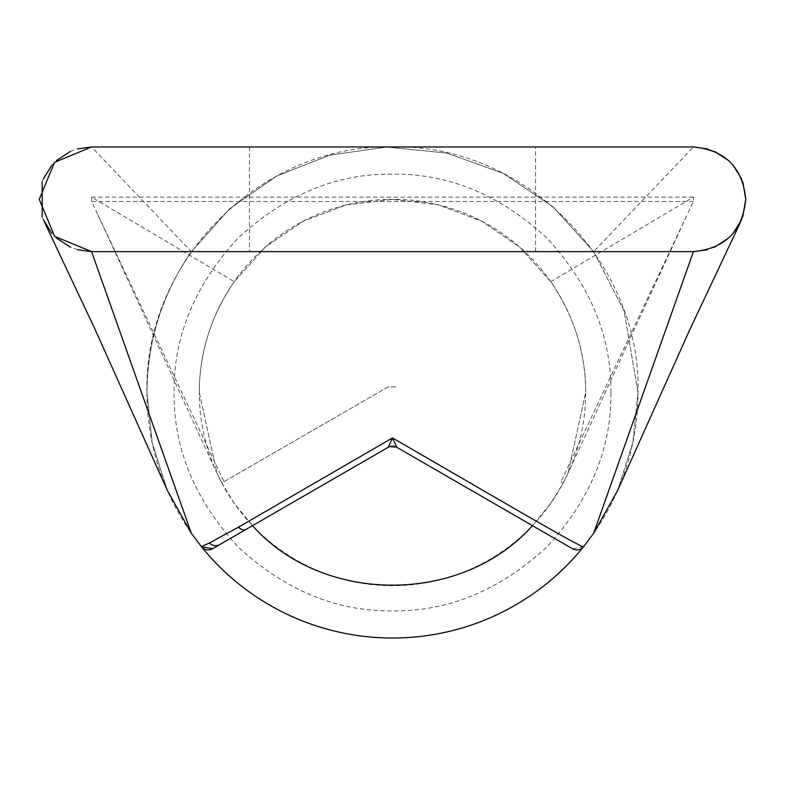 <?xml version="1.0" encoding="UTF-8"?>
<svg xmlns="http://www.w3.org/2000/svg" width="785" height="785" viewBox="0 0 785 785"><rect width="100%" height="100%" fill="white"/><g stroke="black" fill="none" stroke-linecap="round" stroke-linejoin="round"><path stroke-width="0.59" stroke-dasharray="3.92 2.94" d="M146.972 392.5A245.528 245.528 0 0 0 392.5 638.028A245.528 245.528 0 0 0 638.028 392.5C641.394 261.297 523.703 143.606 392.5 146.972C261.297 143.606 143.606 261.297 146.972 392.5M224.019 481.676L388.143 386.926L396.857 386.926L388.143 386.926L221.792 482.961L216.984 473.267L199.311 392.5C199.311 352.799 210.959 315.864 234.244 281.687L265.35 247.03L303.304 221.135L346.244 204.914L392.5 199.302L438.756 204.914L481.696 221.135L519.65 247.03L550.756 281.687C574.041 315.864 585.688 352.799 585.688 392.5A193.198 193.198 0 0 0 392.5 199.302A193.198 193.198 0 0 0 199.302 392.5A193.198 193.198 0 0 0 392.5 585.698A193.198 193.198 0 0 0 585.698 392.5L568.016 473.267L563.208 482.961L550.756 503.313L532.485 525.656L396.857 447.352L388.143 447.352L252.515 525.656L234.244 503.313L221.792 482.961L224.019 481.676L91.58 201.48L91.58 197.123L234.244 281.687L265.35 247.03L303.304 221.135L346.244 204.914L392.5 199.302L438.756 204.914L481.696 221.135L519.65 247.03L550.756 281.687C574.041 315.864 585.688 352.799 585.688 392.5L568.016 473.267L563.208 482.961L560.981 481.676L687.218 214.59L568.016 473.267M610.877 392.5C611.554 336.549 590.241 285.073 546.919 238.081C499.947 194.768 448.471 173.446 392.5 174.123C336.549 173.446 285.073 194.758 238.081 238.081C194.768 285.053 173.446 336.529 174.123 392.5C173.446 448.451 194.758 499.927 238.081 546.919C285.053 590.232 336.529 611.554 392.5 610.877C448.451 611.554 499.927 590.241 546.919 546.919C590.232 499.947 611.554 448.471 610.877 392.5M249.453 251.632L535.547 251.632L249.453 251.632L249.453 146.972L535.547 146.972L249.453 146.972M535.547 251.632L535.547 146.972M583.608 546.654L572.461 548.735M742.816 216.572L741.599 219.721M733.131 233.38L728.539 238.1M714.644 247.138L707.354 249.748M593.627 251.671L624.026 310.772L638.038 392.5L632.887 442.485L617.677 490.37L632.887 442.485L638.038 392.5L624.026 310.772L593.627 251.671L693.42 146.972L91.58 146.972L191.373 251.671L229.554 208.879L276.585 176.056L329.965 155.096L386.75 147.04L446.645 153.046L503.313 173.397L553.288 206.985L593.627 251.671L553.288 206.985L503.313 173.397L446.645 153.046L386.75 147.04L392.5 146.972M707.354 148.865L714.644 151.466L707.354 148.865M728.539 160.503L733.131 165.223L728.539 160.503M741.599 178.882L742.816 182.032L741.599 178.882M77.646 249.748L70.356 247.138M56.461 238.1L51.869 233.38M43.401 219.721L42.184 216.572M42.184 182.032L43.401 178.882M51.869 165.223L56.461 160.503M70.356 151.466L77.646 148.865M191.373 251.671C162.142 294.061 147.344 341.004 146.962 392.5L152.113 442.485L167.323 490.37L152.113 442.485L146.962 392.5C147.344 341.004 162.142 294.061 191.373 251.671L229.554 208.879L276.585 176.056L329.965 155.096L386.75 147.04M693.42 251.632L91.58 251.632M550.756 281.687L693.42 197.123L693.42 201.48L687.218 214.59M91.58 197.123L693.42 197.123M563.208 482.961L560.981 481.676M693.42 201.48L91.58 201.48M221.792 482.961L216.984 473.267L199.311 392.5C199.311 352.799 210.959 315.864 234.244 281.687M97.782 214.59L216.984 473.267"/><path stroke-width="1.18" d="M583.608 546.654A245.528 245.528 0 0 1 201.392 546.654L209.477 542.965L238.503 527.147L392.5 437.932L518.355 510.878C563.826 537.048 585.581 548.97 583.608 546.654L593.627 533.329L617.677 490.37L593.627 533.329L583.608 546.654A8.723 8.723 -60 0 1 572.451 548.735L532.485 525.656C461.933 604.98 323.086 605.019 252.515 525.656L212.549 548.735L201.392 546.654A8.723 8.723 60 0 0 212.549 548.735L388.143 447.352L392.5 437.932L396.857 447.352L572.451 548.735M77.646 148.865L91.58 146.972L693.42 146.972L707.354 148.865L693.42 146.972C725.203 150.072 742.649 167.519 745.75 199.302L742.816 216.572M741.599 219.721L733.131 233.38M728.539 238.1L714.644 247.138M707.354 249.748L693.42 251.632L91.58 251.632L77.646 249.748M714.644 151.466L728.539 160.503L714.644 151.466M733.131 165.223L741.599 178.882L733.131 165.223M745.75 199.302L742.816 182.032L745.75 199.302C742.649 231.084 725.203 248.531 693.42 251.632L593.627 533.329M70.356 247.138L56.461 238.1M51.869 233.38L43.401 219.721M42.184 216.572L42.184 182.032M43.401 178.882L51.869 165.223M56.461 160.503L70.356 151.466M191.373 533.329L167.323 490.37L191.373 533.329L201.392 546.654L191.373 533.329L91.58 251.632L54.577 236.305L39.25 199.302L54.577 162.299L91.58 146.972M396.857 447.352A8.723 8.723 0 0 0 388.143 447.352M238.503 527.147A8.723 5.573 60 0 0 245.891 529.482M209.477 542.965A8.723 8.203 60 0 0 219.614 544.653M617.677 490.37L689.956 329.317L740.549 222.047M44.451 222.047L95.25 329.769L167.323 490.37"/></g></svg>
